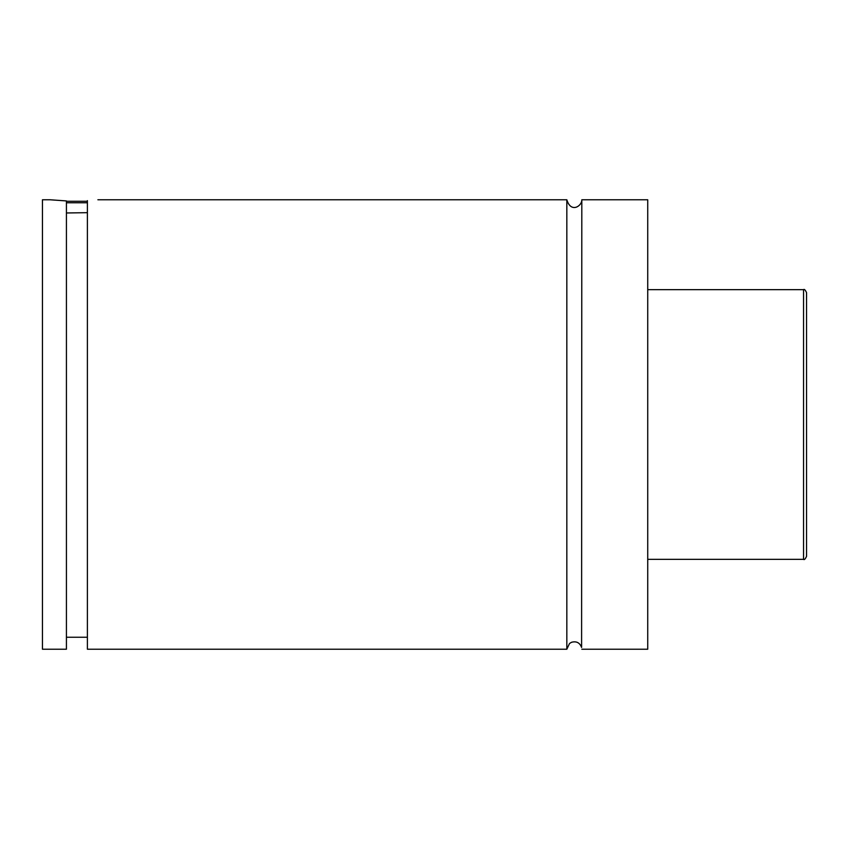 <?xml version="1.0" encoding="UTF-8"?>
<svg xmlns="http://www.w3.org/2000/svg" width="849" height="849" viewBox="0 0 849 849"><rect width="100%" height="100%" fill="white"/><g stroke="black" fill="none" stroke-linecap="round" stroke-linejoin="round"><path stroke-width="1.27" d="M566.835 199.77L566.835 649.23L569.52 643.489L571.536 642.279C576.45 640.974 579.803 642.693 581.597 647.458L581.82 199.77C582.127 205.872 570.974 213.619 566.835 199.77L97.89 199.77M87.394 202.762L66.424 202.762M66.424 201.266L87.394 201.266M66.424 212.972L87.394 212.675M49.942 199.77L66.424 200.926L66.424 649.23L42.45 649.23L42.45 199.77L49.942 199.77M87.394 200.64C101.18 199.536 101.18 199.536 87.394 200.64L87.394 649.23L566.835 649.23M806.55 424.5L806.55 556.35C805.255 559.12 804.258 560.117 803.557 559.342L803.557 289.658C804.258 288.883 805.255 289.88 806.55 292.65L806.55 424.5M806.55 400.452L806.55 292.65M581.82 649.23L647.734 649.23L647.734 199.77L581.82 199.77M803.557 289.658L647.734 289.658M803.557 559.342L647.734 559.342M87.394 637.249L66.424 637.249"/></g></svg>
